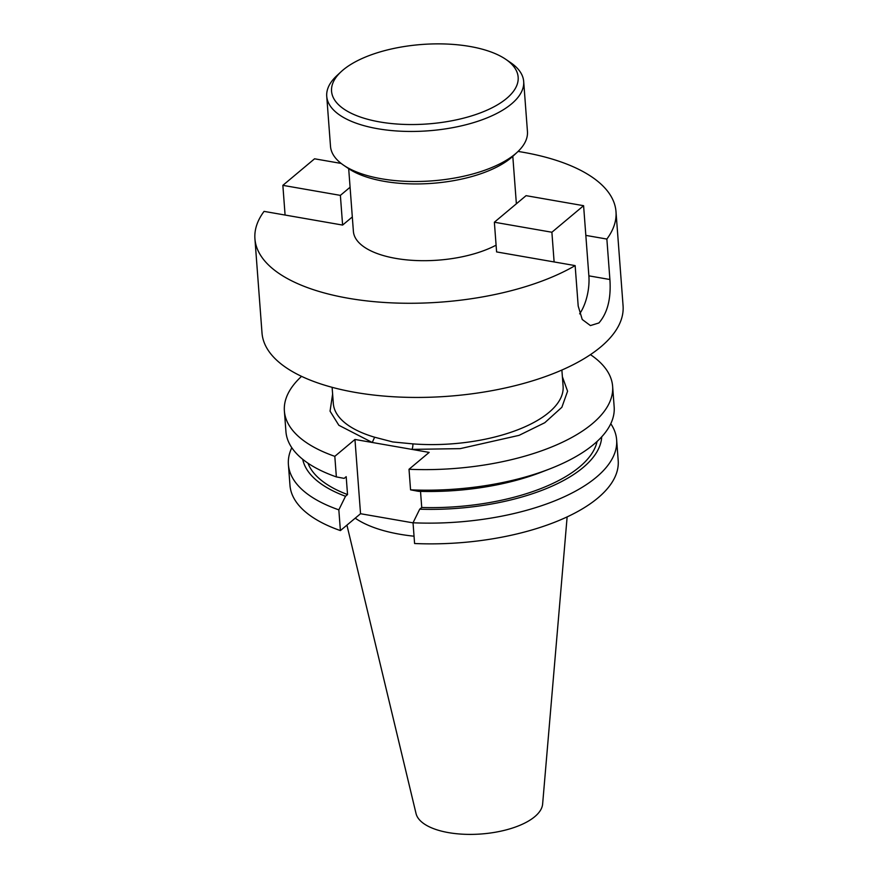 <?xml version="1.0" encoding="UTF-8"?>
<svg xmlns="http://www.w3.org/2000/svg" width="878" height="878" viewBox="0 0 878 878"><rect width="100%" height="100%" fill="white"/><g stroke="black" fill="none" stroke-linecap="round" stroke-linejoin="round"><path stroke-width="1.32" d="M379.79 121.943A93.562 39.839 -4.3 0 0 491.46 108.082A93.562 39.839 -4.3 0 0 505.783 59.32A93.562 39.839 -4.3 0 0 469.928 46.468A93.562 39.839 -4.3 0 0 341.125 71.7A93.562 39.839 -4.3 0 0 379.79 121.943M505.783 59.32L510.612 62.623A98.753 42.045 175.7 0 1 523.683 81.478A98.753 42.045 175.7 0 1 511.49 103.922A98.753 42.045 175.7 0 1 377.65 128.715A98.753 42.045 175.7 0 1 326.737 96.284A98.753 42.045 175.7 0 1 336.834 75.684L341.125 71.7M523.683 81.478L527.448 131.524A98.753 42.045 175.7 0 1 517.34 152.124A98.753 42.045 175.7 0 1 515.254 153.968A98.753 42.045 175.7 0 1 381.403 178.761A98.753 42.045 175.7 0 1 343.572 165.185A98.753 42.045 175.7 0 1 330.501 146.33L326.737 96.284M517.34 152.124L513.059 156.108A93.562 39.839 175.7 0 1 384.257 181.34A93.562 39.839 175.7 0 1 348.401 168.488L343.572 165.185M561.876 370.044L563.105 386.287A115.205 49.058 175.7 0 1 412.858 443.884L392.773 441.952L374.621 437.211L372.261 442.479L338.853 425.281L330.051 411.167L332.619 394.057M352.319 216.943L342.607 225.075L264.058 211.378A181.044 77.088 -4.3 0 0 254.927 238.794L262.006 332.96A181.044 77.088 -4.3 0 0 355.338 392.411A181.044 77.088 -4.3 0 0 536.875 379.472A181.044 77.088 -4.3 0 0 623.073 305.818L615.994 211.642A181.044 77.088 -4.3 0 0 522.662 152.19A181.044 77.088 -4.3 0 0 518.075 151.433M254.927 238.794A181.044 77.088 -4.3 0 0 348.259 298.246A181.044 77.088 -4.3 0 0 575.145 265.606L578.196 306.06L582.235 319.482L590.422 325.573L598.917 322.95C607.532 312.996 611.198 298.52 609.903 279.511L606.863 239.057A181.044 77.088 -4.3 0 0 615.994 211.642M348.687 168.675L353.395 231.386A82.291 35.043 -4.3 0 0 395.824 258.406A82.291 35.043 -4.3 0 0 496.092 245.171M414.043 536.206A115.205 49.058 175.7 0 1 399.709 534.23A115.205 49.058 175.7 0 1 355.217 518.174M567.133 516.901L542.626 804.072A63.611 27.086 175.7 0 1 448.559 832.629A63.611 27.086 175.7 0 1 416.051 813.588L346.92 525.121M412.858 443.884A4.149 1.273 -85.6 0 1 411.859 449.382L354.964 439.461L334.814 456.34A164.581 70.075 175.7 0 1 284.384 411.003A164.581 70.075 175.7 0 1 301.56 376.355M579.645 313.852A32.914 15.2 99.9 0 0 588.875 275.846L583.596 205.693L526.076 195.662L494.369 222.222L496.597 251.92L575.145 265.606M606.863 239.057L585.835 235.392M562.392 376.783L567.583 391.226L561.876 407.271L544.788 422.713L519.096 435.345L460.193 448.636L411.859 449.382L429.155 452.4L409.016 469.269A164.581 70.075 175.7 0 0 612.625 386.32A164.581 70.075 175.7 0 0 590.455 354.635M413.044 522.86L360.54 513.718L354.964 439.461M610.781 423.712A164.581 70.075 175.7 0 1 616.641 439.845L618.2 460.577A164.581 70.075 -4.3 0 1 414.592 543.515L413.033 522.783L419.706 509.196A150.127 63.918 -4.3 0 0 601.704 436.838M597.084 441.458A146.088 62.195 175.7 0 1 421.736 507.495L419.706 509.196M421.736 507.495L420.518 491.384M612.625 386.32L614.161 406.898A164.581 70.075 175.7 0 1 549.419 469.039L541.265 472.199A150.127 63.918 175.7 0 1 418.356 491.318L410.564 489.836L409.016 469.269M549.419 469.039A164.581 70.075 175.7 0 1 410.564 489.836M334.814 456.34L336.362 476.908A164.581 70.075 175.7 0 1 285.932 431.581L284.384 411.003M302.723 459.315A150.127 63.918 -4.3 0 0 345.504 496.268L338.831 509.855L340.401 530.586L360.54 513.718M336.362 476.908L344.154 478.378L346.184 476.677L347.534 494.566A146.088 62.195 175.7 0 1 307.98 463.189M345.504 496.268L347.534 494.566M338.831 509.855A164.581 70.075 175.7 0 1 288.401 464.517L289.97 485.26A164.581 70.075 -4.3 0 0 340.401 530.586M616.641 439.845A164.581 70.075 175.7 0 1 413.033 522.783M288.401 464.517A164.581 70.075 175.7 0 1 291.792 447.703M583.596 205.693L551.889 232.242L554.117 261.94M494.369 222.222L551.889 232.242M342.607 225.075L340.379 195.377L350.081 187.244M285.087 215.044L282.859 185.346L340.379 195.377M282.859 185.346L314.565 158.797L341.158 163.429M374.621 437.211A115.205 49.058 175.7 0 1 333.333 403.562L332.114 387.319M588.875 275.846L609.903 279.511M516.374 203.795L512.807 156.339"/></g></svg>
